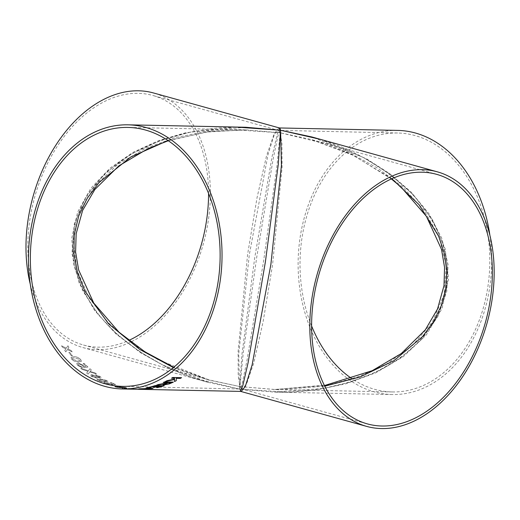 <?xml version="1.0" encoding="UTF-8"?>
<svg xmlns="http://www.w3.org/2000/svg" width="520" height="520" viewBox="0 0 520 520"><rect width="100%" height="100%" fill="white"/><g stroke="black" fill="none" stroke-linecap="round" stroke-linejoin="round"><path stroke-width="0.39" stroke-dasharray="2.6 1.95" d="M241.169 391.534L239.577 389.129L288.269 392.229L316.355 389.896L345.982 383.747L375.7 372.86L403.371 356.584L426.374 334.848L442.078 308.445L448.552 279.026L445.166 248.846L432.763 220.188L413.361 194.857L389.447 173.869L363.402 157.476L311.896 136.975M311.597 325.93A129.5 94.874 91.2 0 1 314.015 196.242A129.5 94.874 91.2 0 1 397.592 132.997A129.5 94.874 91.2 0 1 489.769 264.433A129.5 94.874 91.2 0 1 392.236 391.944A129.5 94.874 91.2 0 1 374.816 389.37A129.5 94.874 91.2 0 1 351.865 378.625M489.873 235.15A132.1 96.778 91.2 0 1 392.184 394.543A132.1 96.778 91.2 0 1 374.413 391.918A132.1 96.778 91.2 0 1 298.825 248.268A132.1 96.778 91.2 0 1 397.644 130.397M320.483 139.36L366.516 158.847L389.526 173.524L410.852 191.822L428.863 213.597L441.792 238.244L448.084 264.661L446.784 291.337L437.801 316.641L421.954 339.112L400.784 357.734L376.155 372.06L349.888 382.154L323.512 388.434L274.423 392.106L239.577 389.129L241.865 354.906L254.768 257.504L272.07 156.559L277.303 133.926L279.883 127.966M122.48 387.621L125.671 387.933C126.932 387.94 126.796 387.764 125.268 387.413L115.986 386.51C114.452 386.555 114.549 386.789 116.285 387.244L122.018 387.94C123.156 387.966 123.312 387.862 122.48 387.621L125.665 387.953C126.926 387.959 126.796 387.784 125.262 387.433L115.986 386.51C114.452 386.536 114.556 386.769 116.291 387.225L122.018 387.92C123.162 387.946 123.312 387.842 122.48 387.601C123.312 387.842 123.162 387.946 122.018 387.92L122.018 387.94C123.156 387.966 123.312 387.862 122.48 387.621M120.354 386.704L120.003 387.036L120.354 386.704M278.986 127.835L274.859 132.867L268.034 154.472L249.288 254.872L238.725 353.945L239.577 389.129L208.286 382.395C174.363 373.301 144.183 357.357 117.748 334.568C99.509 318.682 86.268 299.468 78.02 276.913C73.249 262.918 71.747 248.593 73.508 233.922C78.429 193.869 110.559 162.604 146.256 146.582C177.925 132.665 211.088 126.224 245.745 127.257L190.346 132.126L160.693 140.394L131.827 153.66L106.087 172.347L86.119 196.15L74.282 223.919L71.981 253.721L79.209 283.27L94.614 310.479L115.947 333.879L140.751 352.813L166.862 367.276L192.66 377.715L239.577 389.129L240.272 391.397M134.154 389.181L141.648 389.344M131.95 389.142L136.792 389.253M138.957 389.304A132.1 96.778 -88.8 0 1 136 389.181L137.131 389.207A132.1 96.778 -88.8 0 0 139.516 389.318M136.649 389.253L132.288 389.149M137.709 389.253L135.285 389.194M131.053 388.986C133.809 389.084 134.29 389.006 132.496 388.752L124.982 388.2C122.233 388.115 121.745 388.238 123.539 388.563L131.053 388.966C133.809 389.064 134.29 388.986 132.502 388.732L124.989 388.18C122.233 388.096 121.752 388.219 123.539 388.55L131.053 388.966M133.744 388.966L132.496 388.752L133.744 388.947M122.298 388.297L123.539 388.563L122.298 388.297M115.063 386.25L116.09 386.256A132.1 96.778 -88.8 0 1 112.645 385.171L111.624 385.144A132.1 96.778 -88.8 0 0 115.063 386.25L116.09 386.256A132.08 96.766 -88.8 0 1 112.651 385.151L111.631 385.125A132.08 96.766 -88.8 0 0 115.07 386.23M115.635 384.501A132.1 96.778 -88.8 0 1 111.326 382.707L110.195 382.688A132.1 96.778 -88.8 0 0 113.542 384.104L111.716 384.241L110.682 383.598L105.17 382.382L103.785 382.649L105.008 383.611L110.338 384.761L106.022 383.63L105.242 383.091L106.255 382.896L109.987 383.708L112.034 384.761L115.642 384.481L112.041 384.741L109.987 383.695L106.262 382.882L105.242 383.091L106.022 383.611L109.278 384.325M111.326 382.707L110.201 382.668A132.08 96.766 -88.8 0 0 113.549 384.085L111.722 384.222L110.689 383.578L105.17 382.363L103.753 382.72L105.008 383.598L109.284 384.306M105.346 381.869L108.095 381.472L106.977 380.523L99.677 378.872L96.915 379.327L98.013 380.341L100.854 381.368L105.346 381.869L108.095 381.453L106.984 380.51L99.684 378.859L96.922 379.314L98.02 380.322L100.861 381.355L105.352 381.849M97.409 377.215L100.477 378.06L101.394 377.787L100.295 376.591L95.628 374.913L94.867 375.154L95.147 375.746L91.292 374.608L90.148 374.972L91.319 376.396L96.805 378.183L97.845 377.91L97.416 377.201L100.484 378.047L101.4 377.774L100.302 376.571L95.635 374.901L94.874 375.135L95.153 375.726L91.299 374.589L90.155 374.959L91.325 376.382L96.811 378.163L97.851 377.891L97.416 377.201M96.544 374.004A132.1 96.778 -88.8 0 1 95.127 372.957L90.181 371.443L91.325 369.915A132.1 96.778 -88.8 0 1 89.947 368.732L88.406 370.812L80.691 368.186A132.1 96.778 -88.8 0 0 82.05 369.369L88.003 371.345L86.691 373.081A132.1 96.778 -88.8 0 0 88.127 374.134L89.817 371.93L96.544 374.004L89.817 371.93M87.952 367.042A132.1 96.778 -88.8 0 1 84.292 363.493L83.155 363.467A132.1 96.778 -88.8 0 0 85.995 366.256L84.103 366.581L83.31 365.274L78.202 362.979L76.707 363.526L77.584 365.424L82.511 367.738L81.614 366.821L78.598 365.443L78.046 364.299L79.105 363.968L82.563 365.521L84.221 367.685L87.958 367.022L84.227 367.666L83.109 366.743L82.57 365.501L79.118 363.948L78.046 364.299M78.566 361.998L81.413 361.341L80.678 359.509C78.39 357.454 76.121 356.531 73.892 356.726L71.032 357.409L71.721 359.32L74.217 361.153L78.566 361.998L81.425 361.329L80.691 359.489C78.397 357.442 76.135 356.512 73.898 356.714L71.039 357.396L71.727 359.307L74.224 361.14L78.572 361.985M71.409 355.81L72.443 355.817A132.08 96.766 -88.8 0 1 69.868 352.534L68.848 352.515A132.1 96.778 -88.8 0 0 71.409 355.81L72.443 355.817M71.422 355.791A132.08 96.766 -88.8 0 1 68.848 352.515L69.862 352.547A132.1 96.778 -88.8 0 0 72.43 355.829M65.8 351.897L67.32 349.615L72.183 351.904A132.1 96.778 -88.8 0 1 71.149 350.512L67.802 348.901L68.9 347.256A132.1 96.778 -88.8 0 1 67.912 345.8L66.32 348.173L61.529 345.787A132.1 96.778 -88.8 0 0 62.504 347.256L65.839 348.894L64.766 350.493A132.1 96.778 -88.8 0 0 65.8 351.897L67.327 349.596L72.183 351.904A132.08 96.766 -88.8 0 1 71.156 350.5L67.808 348.887L68.9 347.256A132.08 96.766 -88.8 0 1 67.925 345.787L66.326 348.16L61.536 345.774A132.08 96.766 -88.8 0 0 62.511 347.243L65.845 348.881L64.779 350.48A132.08 96.766 -88.8 0 0 65.806 351.884M208.559 193.44A129.5 86.632 105.5 0 0 152.847 95.478A129.5 86.632 105.5 0 0 34.703 197.061A129.5 86.632 105.5 0 0 83.505 345.026A129.5 86.632 105.5 0 0 98.078 347.146A129.5 86.632 105.5 0 0 128.772 340.425M30.284 284.213A132.1 88.374 105.5 0 0 82.81 347.529A132.1 88.374 105.5 0 0 97.676 349.694A132.1 88.374 105.5 0 0 206.011 233.058A132.1 88.374 105.5 0 0 153.543 92.976M208.286 382.395L162.864 365.053L139.613 351.702L117.448 334.789L97.909 314.314L82.739 290.687L73.606 264.817L71.747 238.076L77.63 212.069L90.785 188.364L109.954 168.168L133.354 152.152L159.12 140.452L185.575 132.763L235.911 127.056M391.859 178.731L351.143 154.187L311.2 139.484L280.176 132.788L281.931 143.494L282.067 167.57L272.552 264.921L263.133 321.575L253.708 363.214L246.461 384.241L241.865 389.025L239.98 386.581L279.026 389.825L324.753 386.191M391.385 178.945L353.262 155.311L311.181 139.477L436.651 174.343M173.4 367.601L208.358 379.918L239.98 386.581L240.325 388.804L242.333 382.947L246.942 360.744L263.484 261.781L276.933 166.316L280.176 132.788L326.638 143.982L352.183 154.219L378.047 168.402L402.63 186.972L423.781 209.917L439.069 236.594L446.271 265.558L444.041 294.775L432.367 321.997L412.633 345.332L387.185 363.643L358.631 376.649L329.29 384.748L274.476 389.506L239.98 386.581L243.224 353.054L256.672 257.582L273.214 158.62L277.823 136.416L279.832 130.566L280.176 132.788L245.687 129.857L208.39 131.762L167.986 140.537M239.98 386.581L208.975 379.886L157.911 359.638L132.1 343.486L108.381 322.836L89.122 297.94L76.804 269.796L73.398 240.188L79.761 211.354L95.277 185.504L118.02 164.249L145.399 148.363L174.811 137.767L204.139 131.814L231.946 129.61L280.176 132.788L278.291 130.338L273.695 135.122L266.448 156.149L257.023 197.789L247.605 254.442L238.089 351.793L238.225 375.869L239.98 386.581M174.519 381.543L174.512 381.531A132.08 96.766 -88.8 0 0 174.519 381.524L174.551 379.509M165.503 381.446L165.431 381.459A132.08 96.766 -88.8 0 0 166.998 380.679L174.551 379.048L174.544 378.274M171.516 378.216L171.483 378.209A132.08 96.766 -88.8 0 0 172.718 377.468L181.565 377.65M72.748 359.326L72.416 358.209L74.815 357.799L79.677 359.482L80.047 360.555L77.623 360.965L72.742 359.34L72.41 358.228L74.809 357.812L79.671 359.496L80.041 360.568L77.617 360.978L72.742 359.34M81.614 366.821L78.605 365.424L78.052 364.279M83.155 363.467L84.299 363.48A132.08 96.766 -88.8 0 0 87.958 367.022M83.161 363.454A132.08 96.766 -88.8 0 0 86.008 366.236L84.11 366.561L83.317 365.261L78.208 362.96L76.713 363.512L77.591 365.411L82.517 367.718L81.62 366.801M95.127 372.957L95.141 372.938A132.08 96.766 -88.8 0 0 96.551 373.99M95.141 372.938L90.188 371.429L91.331 369.902A132.08 96.766 -88.8 0 1 89.953 368.713L88.413 370.793L80.698 368.173A132.08 96.766 -88.8 0 0 82.056 369.35L88.01 371.332L86.697 373.061A132.08 96.766 -88.8 0 0 88.134 374.114L89.823 371.911M92.339 376.396L91.63 375.57L92.398 375.343L95.778 376.487L96.48 377.267L95.719 377.488L92.333 376.415L91.624 375.583L92.391 375.362L95.771 376.506L96.473 377.286L95.713 377.507L92.333 376.415M96.759 376.487L96.688 375.648L99.268 376.545L99.372 377.364L96.759 376.5L96.681 375.661L99.262 376.558L99.366 377.377L96.759 376.5M96.161 375.81L96.688 375.648L96.161 375.81M99.873 377.208L99.366 377.377L99.873 377.208M99.041 380.341L98.469 379.762L100.809 379.496L105.976 380.49L106.548 381.089L104.208 381.29L99.034 380.361L98.462 379.776L100.802 379.509L105.97 380.51L106.541 381.108L104.202 381.31L99.034 380.361M111.332 382.688A132.08 96.766 -88.8 0 0 115.642 384.481M117.299 387.244C116.24 386.971 116.201 386.834 117.195 386.828L120.737 387.322C121.791 387.575 121.823 387.693 120.835 387.679L117.299 387.244C116.24 386.971 116.201 386.834 117.195 386.828L120.737 387.341C121.791 387.575 121.823 387.693 120.835 387.679L117.299 387.263C116.233 386.99 116.201 386.854 117.195 386.848C116.201 386.854 116.233 386.99 117.299 387.263L117.299 387.244M121.726 387.335L124.456 387.706L121.726 387.335M120.737 387.322L120.737 387.341C121.791 387.595 121.817 387.712 120.835 387.699C121.817 387.712 121.791 387.595 120.737 387.341M124.559 388.57L132.145 388.869L124.559 388.57M137.131 389.207L137.131 389.188A132.08 96.766 -88.8 0 0 140.095 389.311M140.816 389.324A132.08 96.766 -88.8 0 0 141.648 389.324M137.131 389.188L136 389.162A132.08 96.766 -88.8 0 0 138.957 389.285A132.08 96.766 -88.8 0 0 139.516 389.298L138.957 389.285M138.06 389.168L137.722 389.162A132.08 96.766 -88.8 0 0 141.258 388.96L142.279 388.979A132.08 96.766 -88.8 0 1 142.097 388.993M139.178 388.882L138.938 388.882A132.08 96.766 -88.8 0 0 140.361 388.746L144.163 388.681A132.08 96.766 -88.8 0 0 148.207 388.07M146.608 387.822L146.555 387.81A132.08 96.766 -88.8 0 0 147.966 387.524L153.062 388.414M145.587 388.648L151.287 388.505M156.637 387.517L156.559 387.517A132.08 96.766 -88.8 0 0 161.844 386.106M153.257 387.354L153.179 387.354A132.08 96.766 -88.8 0 0 158.106 386.035M148.571 387.406L148.493 387.406A132.08 96.766 -88.8 0 0 155.331 385.535L164.177 385.716M162.968 384.69L164.001 383.968M156.799 385.06L156.715 385.073A132.08 96.766 -88.8 0 0 158.21 384.54L165.887 383.143A132.08 96.766 -88.8 0 0 167.2 382.571M163.274 382.486L163.228 382.486A132.08 96.766 -88.8 0 0 164.508 381.901L173.355 382.083M164.6 384.306L168.337 383.806A132.08 96.766 -88.8 0 0 171.054 382.649M392.184 394.543L274.423 392.106M82.81 347.529L208.26 382.388M274.411 392.106C309.069 393.14 342.231 386.698 373.9 372.788C409.598 356.766 441.727 325.494 446.647 285.447C448.409 270.777 446.907 256.445 442.137 242.45C433.888 219.901 420.647 200.681 402.409 184.795C375.973 162.006 345.793 146.068 311.87 136.968M122.564 386.366L241.865 389.025L367.309 423.885M397.592 132.997L278.291 130.338L152.847 95.478M392.236 391.944L274.476 389.506L324.435 385.554M245.681 129.857L127.92 127.426M83.505 345.026L208.956 379.88M208.975 379.886L173.797 367.269M168.292 140.738L206.531 132.073L245.687 129.857M137.098 389.246L136.22 389.233"/><path stroke-width="0.78" d="M381.478 428.558A132.1 88.374 105.5 0 0 489.814 311.916A132.1 88.374 105.5 0 0 437.346 171.834A132.1 88.374 105.5 0 0 316.836 275.45A132.1 88.374 105.5 0 0 366.613 426.387A132.1 88.374 105.5 0 0 381.478 428.558M437.346 171.834L311.896 136.975L280.579 130.24L281.431 165.419L270.868 264.492L252.122 364.891L245.297 386.497L241.169 391.534L366.613 426.387M381.882 426.01A129.5 86.632 105.5 0 0 488.085 311.668A129.5 86.632 105.5 0 0 436.651 174.343A129.5 86.632 105.5 0 0 318.513 275.918A129.5 86.632 105.5 0 0 367.309 423.885A129.5 86.632 105.5 0 0 381.882 426.01M351.865 378.625A129.5 94.874 91.2 0 1 311.597 325.93M137.098 389.246L138.957 389.304A132.1 96.778 -88.8 0 0 139.516 389.318A132.1 96.778 -88.8 0 0 140.095 389.331L240.272 391.397L242.853 385.444L248.086 362.804L265.389 261.859L278.291 164.457L280.579 130.24L279.883 127.966L397.644 130.397A132.1 96.778 91.2 0 1 489.873 235.15M235.911 127.056L280.579 130.24L320.483 139.36M30.284 284.213A132.1 88.374 105.5 0 1 55.868 145.145A132.1 88.374 105.5 0 1 153.543 92.976L278.986 127.835L280.579 130.24L245.745 127.257L127.972 124.826A132.1 96.778 91.2 0 1 222.001 258.895A132.1 96.778 91.2 0 1 122.512 388.966A132.1 96.778 91.2 0 1 104.741 386.341A132.1 96.778 91.2 0 1 29.146 242.691A132.1 96.778 91.2 0 1 127.972 124.826M164.515 381.914L173.362 382.103A132.1 96.778 -88.8 0 1 169.41 383.825L163.937 384.956L162.968 384.709L164.001 383.988L156.715 385.093A132.1 96.778 -88.8 0 0 158.21 384.553L165.887 383.162A132.1 96.778 -88.8 0 0 167.206 382.584L163.234 382.506A132.1 96.778 -88.8 0 0 164.515 381.914M155.044 385.99A132.1 96.778 -88.8 0 1 149.513 387.446L148.493 387.426A132.1 96.778 -88.8 0 0 155.337 385.554L164.184 385.736A132.1 96.778 -88.8 0 1 157.586 387.556L156.566 387.53A132.1 96.778 -88.8 0 0 161.85 386.126L159.126 386.054A132.1 96.778 -88.8 0 1 154.2 387.394L153.179 387.374A132.1 96.778 -88.8 0 0 158.106 386.048L155.038 385.97L158.106 386.035M147.972 387.537L153.069 388.427A132.1 96.778 -88.8 0 1 151.554 388.654L138.938 388.901A132.1 96.778 -88.8 0 0 140.361 388.765L144.163 388.694A132.1 96.778 -88.8 0 0 148.207 388.089L146.555 387.829A132.1 96.778 -88.8 0 0 147.972 387.537M141.258 388.979L142.285 388.999A132.1 96.778 -88.8 0 1 138.743 389.2L137.722 389.181A132.1 96.778 -88.8 0 0 141.258 388.979M122.512 388.966L131.794 389.155M136.22 389.246L131.95 389.142M136.792 389.233L141.648 389.344A132.1 96.778 -88.8 0 1 140.095 389.331A132.08 96.766 -88.8 0 0 140.816 389.324M140.095 389.311L136.597 389.233M176.254 380.673A132.1 96.778 -88.8 0 1 174.519 381.543L174.558 379.522L165.438 381.472A132.1 96.778 -88.8 0 0 166.998 380.699L174.558 379.067L174.551 378.293L171.489 378.228A132.1 96.778 -88.8 0 0 172.725 377.488L181.571 377.669A132.1 96.778 -88.8 0 1 180.336 378.411L176.261 378.326L176.254 380.673L176.254 378.313L180.33 378.397A132.08 96.766 -88.8 0 0 181.539 377.669M105.144 383.793A129.5 94.874 91.2 0 1 31.044 242.97A129.5 94.874 91.2 0 1 127.92 127.426A129.5 94.874 91.2 0 1 220.097 258.856A129.5 94.874 91.2 0 1 122.564 386.366A129.5 94.874 91.2 0 1 105.144 383.793M128.772 340.425A129.5 86.632 105.5 0 0 208.559 193.44M324.753 386.191L360.009 376.987L393.965 360.653L422.513 336.648L433.342 321.997L441.2 305.936L445.744 288.853L446.797 271.226L444.373 253.539L438.678 236.281L419.062 204.685L391.859 178.731M167.986 140.537L130.689 157.047L99.06 182.514L87.172 198.367L78.754 215.865L74.256 234.494L73.873 253.65L77.525 272.701L84.89 291.057L108.57 323.772L139.711 349.407L173.4 367.601M174.519 381.524A132.08 96.766 -88.8 0 0 176.248 380.653M174.558 379.522L165.431 381.459M174.551 378.293L171.516 378.216M135.285 389.214L134.154 389.181M139.516 389.298L137.709 389.253M136.396 389.181L135.285 389.194M138.06 389.168L138.743 389.181A132.08 96.766 -88.8 0 0 142.097 388.993M151.554 388.654L151.554 388.635A132.08 96.766 -88.8 0 0 153.004 388.421M151.554 388.635L138.938 388.882M148.207 388.089L146.555 387.81M150.299 388.375L145.587 388.648A132.08 96.766 -88.8 0 0 148.824 388.161L150.306 388.394L148.824 388.161M151.287 388.525L150.306 388.394M145.587 388.668A132.1 96.778 -88.8 0 0 148.824 388.18M157.586 387.556L157.579 387.537A132.08 96.766 -88.8 0 0 164.125 385.736M157.579 387.537L156.637 387.517M161.85 386.126L159.126 386.054A132.08 96.766 -88.8 0 1 154.2 387.374L153.257 387.354M148.571 387.406L149.513 387.426A132.08 96.766 -88.8 0 0 155.038 385.97M169.41 383.825L169.403 383.812A132.08 96.766 -88.8 0 0 173.322 382.096M169.403 383.812L163.937 384.937L162.968 384.703M164.001 383.988L156.715 385.073M167.206 382.584L163.274 382.486M168.22 382.59A132.08 96.766 -88.8 0 1 165.776 383.637C164.502 384.104 164.307 384.384 165.21 384.462L168.344 383.825A132.1 96.778 -88.8 0 0 171.061 382.668L168.22 382.59L171.061 382.668M164.6 384.3L165.21 384.475C164.314 384.397 164.502 384.124 165.782 383.656A132.1 96.778 -88.8 0 0 168.227 382.61M240.272 391.397L241.169 391.534M279.883 127.966L278.986 127.835M391.385 178.945L401.147 187.161L426.387 216.287L441.519 249.411L444.561 267.397L444.002 285.636L437.541 308.945L425.282 329.888L401.297 353.516L372.209 370.701L324.435 385.554M173.797 367.269L144.995 351.871L119.009 332.202L93.769 303.082L78.637 269.958L75.595 251.966L76.154 233.727L82.615 210.418L94.874 189.475L118.866 165.847L147.947 148.668L168.292 140.738"/></g></svg>
